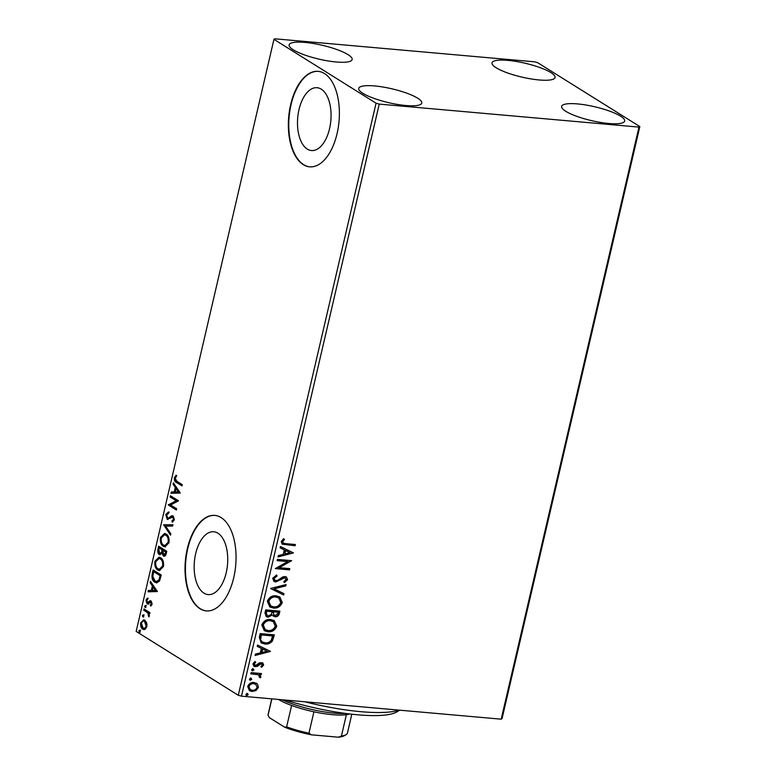 <?xml version="1.0" encoding="UTF-8"?>
<svg xmlns="http://www.w3.org/2000/svg" width="776" height="776" viewBox="0 0 776 776"><rect width="100%" height="100%" fill="white"/><g stroke="black" fill="none" stroke-linecap="round" stroke-linejoin="round"><path stroke-width="1.16" d="M321.254 89.162A31.544 16.616 -84.9 0 0 317.064 87.707A31.544 16.616 -84.9 0 0 298.226 113.577A31.544 16.616 -84.9 0 0 307.306 149.099A31.544 16.616 -84.9 0 0 311.496 150.544A31.544 16.616 -84.9 0 0 330.334 124.684A31.544 16.616 -84.9 0 0 321.254 89.162M217.92 533.209A31.544 16.616 -84.9 0 0 213.73 531.764A31.544 16.616 -84.9 0 0 194.892 557.624A31.544 16.616 -84.9 0 0 203.972 593.145A31.544 16.616 -84.9 0 0 208.162 594.6A31.544 16.616 -84.9 0 0 226.999 568.74A31.544 16.616 -84.9 0 0 217.92 533.209M221.141 517.602A47.937 25.259 -84.9 0 0 214.768 515.4A47.937 25.259 -84.9 0 0 186.143 554.704A47.937 25.259 -84.9 0 0 199.946 608.685A47.937 25.259 -84.9 0 0 206.309 610.896A47.937 25.259 -84.9 0 0 234.934 571.592A47.937 25.259 -84.9 0 0 221.141 517.602M214.971 515.419A47.937 25.259 -84.9 0 0 186.521 554.927A47.937 25.259 -84.9 0 0 200.344 608.723A47.937 25.259 -84.9 0 0 206.513 610.906M324.475 73.545A47.937 25.259 -84.9 0 0 318.102 71.343A47.937 25.259 -84.9 0 0 289.477 110.648A47.937 25.259 -84.9 0 0 303.28 164.638A47.937 25.259 -84.9 0 0 309.643 166.84A47.937 25.259 -84.9 0 0 338.268 127.536A47.937 25.259 -84.9 0 0 324.475 73.545M318.305 71.363A47.937 25.259 -84.9 0 0 289.855 110.871A47.937 25.259 -84.9 0 0 303.678 164.667A47.937 25.259 -84.9 0 0 309.847 166.859M362.858 93.304A32.359 7.12 -166.9 0 1 358.735 88.396A32.359 7.12 -166.9 0 1 382.927 87.019A32.359 7.12 -166.9 0 1 417.643 98.164A32.359 7.12 -166.9 0 1 421.766 103.072A32.359 7.12 -166.9 0 1 397.574 104.45A32.359 7.12 -166.9 0 1 362.858 93.304M496.136 67.754A32.359 7.12 -166.9 0 1 492.013 62.846A32.359 7.12 -166.9 0 1 516.205 61.459A32.359 7.12 -166.9 0 1 550.921 72.604A32.359 7.12 -166.9 0 1 555.044 77.513A32.359 7.12 -166.9 0 1 530.852 78.89A32.359 7.12 -166.9 0 1 496.136 67.754M565.762 111.288A32.359 7.12 -166.9 0 1 561.64 106.38A32.359 7.12 -166.9 0 1 585.832 104.993A32.359 7.12 -166.9 0 1 620.548 116.138A32.359 7.12 -166.9 0 1 624.67 121.046A32.359 7.12 -166.9 0 1 600.478 122.424A32.359 7.12 -166.9 0 1 565.762 111.288M293.231 49.771A32.359 7.12 -166.9 0 1 289.108 44.862A32.359 7.12 -166.9 0 1 313.3 43.485A32.359 7.12 -166.9 0 1 348.017 54.63A32.359 7.12 -166.9 0 1 352.139 59.539A32.359 7.12 -166.9 0 1 327.947 60.916A32.359 7.12 -166.9 0 1 293.231 49.771M534.528 61.808L274.811 38.8L273.947 39.343L376.059 103.198L379.251 104.1L638.968 127.109L639.831 126.566L537.72 62.72L534.528 61.808M257.477 683.995L258.418 687.458L255.944 690.611L251.977 691.474L249.503 690.688L247.68 686.508C248.999 683.53 251.133 682.182 254.072 682.482L257.477 683.995L258.418 687.458M251.094 672.617L261.473 673.539L261.192 674.771L259.659 674.635L260.872 676.914L260.3 677.817L259.329 677.138L258.825 675.12L257.816 674.664L250.813 673.849L251.094 672.617M263.636 665.061L261.609 667.292L260.881 666.497L262.337 665.022L261.221 663.713L257.04 666.477L253.956 666.303L252.937 663.887L254.935 661.491L255.731 662.277L254.247 663.858L255.566 665.507L259.766 662.733L262.734 662.879L263.636 665.061L263.171 664.77L261.143 667.001M261.59 663.79L260.212 663.926M254.635 665.11L255.566 665.507M259.32 637.29L260.173 633.585L274.384 634.846L272.425 641.005C270.223 643.45 267.691 644.449 264.82 644.012L261.211 642.906L259.32 637.29M265.693 609.878L279.894 611.139L279.37 613.389C278.7 615.814 277.245 616.93 274.995 616.755L272.327 614.99L268.108 617.182L266.294 616.619L264.955 613.069L265.693 609.878M270.688 588.421L286.082 584.57L285.772 585.909L274.093 588.829L283.967 593.659L283.657 594.998L270.688 588.421M277.158 560.631L277.439 559.399L291.64 560.66L279.195 567.692L289.787 568.633L289.506 569.856L275.305 568.604L287.721 561.562L277.158 560.631M285.956 543.675L295.404 544.519L295.113 545.741L282.231 544.18L281.222 541.541L283.57 538.67L284.511 539.388L282.687 541.658L283.347 543.152L285.956 543.675M379.251 104.1L241.472 696.169L501.189 719.177L638.968 127.109M293.454 552.9L278.012 556.955L278.322 555.616L283.259 554.384L284.297 549.903L280.126 547.866L280.437 546.527L293.454 552.9M272.677 578.285L276.615 574.977L277.1 576.034L274.151 578.324L274.985 580.419L277.527 580.487L282.629 576.985L284.938 576.549L286.499 577.043L287.586 579.691L284.472 582.553L283.822 581.515L286.14 579.546L284.714 577.78L275.742 581.99L274.054 581.447L272.677 578.285M285.287 577.907L284.249 577.49L282.707 578.353M276.159 595.793L279.816 596.967L282.28 602.515C280.417 606.657 277.449 608.5 273.375 608.054L269.864 606.968L267.322 601.284C269.185 597.21 272.124 595.376 276.159 595.793M270.64 619.5L274.297 620.674L276.76 626.222C274.908 630.355 271.94 632.207 267.856 631.761L264.344 630.675L261.803 624.99C263.665 620.916 266.614 619.083 270.64 619.5M270.533 651.403L255.091 655.458L255.401 654.12L260.338 652.888L261.376 648.406L257.205 646.369L257.516 645.031L270.533 651.403M252.995 668.825L253.946 669.95L252.52 670.871L251.579 669.746L253.519 668.99M252.54 668.534L253.48 669.659L251.996 670.707M250.813 678.224L251.754 679.349L250.338 680.271L249.387 679.145L251.337 678.389M250.347 677.933L251.298 679.068L249.804 680.106M247.243 693.55L248.194 694.685L246.768 695.597L245.827 694.471L247.767 693.715M246.778 693.269L247.728 694.394L246.234 695.432M639.831 126.566L502.053 718.634L501.189 719.177M146.645 622.711L146.858 626.63L145.112 629.326L142.726 629.19C141.028 628.172 140.359 626.038 140.708 622.788L143.735 619.811L144.811 620.199L146.645 622.711M144.045 608.956L149.981 612.671L149.7 613.894L148.827 613.35L148.885 616.901L147.75 612.894L143.764 610.178L144.045 608.956M152.067 604.232L150.67 606.075L150.331 605.038L151.32 603.854L150.195 602.127L148.1 604.009L147.091 603.835L145.975 600.178L147.362 598.15L147.75 599.198L146.732 600.488L147.343 602.583L150.049 600.75L151.048 600.925L152.067 604.232M151.301 605.6L152.135 603.932L151.611 602.244L150.195 602.127M148.1 604.009L147.091 603.835L147.896 603.903L146.79 600.246L145.975 600.178M147.343 602.583L148.788 602.719L149.7 601.798L148.895 601.73M149.7 601.798L150.854 600.818L150.049 600.75L151.048 600.925M152.271 573.629L153.134 569.923L161.253 575.006L159.516 581.03L156.568 582.854L154.812 582.204C152.426 580.923 151.572 578.062 152.271 573.629L153.085 573.697L153.852 570.379M158.653 546.217L166.772 551.299L166.248 553.55C165.618 555.936 164.667 556.741 163.377 555.965L162 553.385L159.342 554.607C158.003 553.754 157.528 552.017 157.906 549.408L158.653 546.217M164.124 556.227L163.377 555.965L164.192 556.033L162.814 553.463M160.069 554.869L159.342 554.607L160.147 554.675C158.808 553.822 158.333 552.095 158.721 549.476L157.906 549.408M163.639 524.76L172.951 524.731L172.641 526.06L165.579 526.089L170.836 533.82L170.526 535.149L163.639 524.76L172.941 524.799M170.109 496.97L170.4 495.738L178.519 500.821L170.604 505.001L176.666 508.784L176.375 510.016L168.256 504.933L176.152 500.743L170.109 496.97L170.924 497.038L171.118 496.194M176.87 481.295L182.273 484.67L181.991 485.902L176.501 482.468C174.92 482.041 174.193 480.47 174.338 477.774L175.977 475.349L176.453 476.367L175.172 478.288L176.87 481.295M273.947 39.343L136.169 631.412L238.28 695.267L376.059 103.198M180.323 493.051L170.963 493.284L171.273 491.955L174.261 491.945L175.308 487.464L173.077 484.195L173.387 482.866L180.323 493.051M165.783 514.517L168.392 512.044L168.576 513.305L166.646 514.954L167.5 518.038L168.392 518.135L171.69 515.768L173.077 515.904L174.309 519.939L172.214 522.161L171.942 520.89L173.475 519.406L172.825 517.155L167.199 519.26L165.783 514.517L166.597 514.595L169.207 512.121M167.5 518.038L169.197 518.213L172.505 515.836L171.69 515.768L173.077 515.904M172.951 521.86L172.747 520.958L174.29 519.474L173.64 517.223L171.603 517.243M167.926 519.513L167.199 519.26L168.014 519.328L166.597 514.595M166.103 534.024C168.441 535.382 169.401 538.292 168.993 542.763L164.89 546.896L163.28 546.304C160.942 544.936 159.992 542.007 160.438 537.525L164.57 533.461L166.103 534.024M160.584 557.731C162.921 559.089 163.891 561.999 163.484 566.47L159.381 570.593L157.77 570.011C155.433 568.643 154.482 565.714 154.919 561.232L159.051 557.168L160.584 557.731M157.402 591.554L148.041 591.787L148.352 590.458L151.339 590.449L152.377 585.967L150.156 582.698L150.466 581.37L157.402 591.554M145.529 605.435L145.966 606.88L145.054 607.472L144.608 606.027L146.334 605.503M145.966 606.88L145.529 607.521M143.337 614.835L143.773 616.28L142.862 616.881L142.425 615.436L144.152 614.902M143.773 616.28L143.337 616.92M139.767 630.16L140.214 631.606L139.292 632.207L138.856 630.762L140.582 630.228M140.214 631.606L139.767 632.246M241.472 696.169L238.28 695.267M182.079 485.524L177.316 482.546C175.725 482.109 175.007 480.548 175.153 477.851L174.338 477.774M175.153 477.851L176.792 475.426M171.797 493.284L172.088 492.023L171.273 491.955M172.088 492.023L174.261 491.945M175.075 492.013L176.113 487.541L175.308 487.464M176.113 487.541L173.892 484.272L173.077 484.195M173.892 484.272L174.008 483.768M175.221 491.935L179.159 492.003L176.831 488.579L176.016 488.511L175.221 491.935L178.344 491.926L176.016 488.511M179.159 492.003L178.344 491.926M176.472 509.638L168.256 504.933M169.071 505.011L168.324 504.662M169.129 504.73L176.152 500.743M176.967 500.821L170.924 497.038M168.314 518.116L169.197 518.213M172.747 520.958L171.942 520.89M174.29 519.474L173.475 519.406M173.64 517.223L172.417 517.311M170.72 534.315L164.405 525.032L163.6 524.964M165.298 546.896L163.28 546.304M164.095 546.382C161.757 545.004 160.807 542.075 161.243 537.593L160.438 537.525M161.243 537.593L164.958 533.529M164.842 545.538L165.647 545.615L168.964 542.375C169.284 538.757 168.508 536.41 166.627 535.324L164.551 534.79L161.272 538.001C160.913 541.629 161.68 543.986 163.571 545.082L164.842 545.538L168.149 542.298C168.479 538.689 167.694 536.342 165.821 535.246L164.551 534.79M168.964 542.375L168.149 542.298M166.627 535.324L165.821 535.246M162.785 553.463L162 553.385M158.721 549.476L159.371 546.673M160.438 553.453L162.339 552.434L163.028 549.922L160.011 548.04L159.196 547.963L158.867 549.369L159.623 553.385L160.923 553.627M164.464 554.801L166.171 553.346L166.462 552.075L163.862 550.446L162.902 550.999L163.649 554.733L164.929 554.976M166.171 553.346L165.356 553.269L165.657 551.998L163.047 550.378M166.462 552.075L165.657 551.998M163.649 554.733L165.356 553.269M162.339 552.434L161.524 552.366L162.213 549.854L159.196 547.963M163.028 549.922L162.213 549.854M159.623 553.385L161.524 552.366M159.778 570.602L157.77 570.011M158.576 570.088C156.238 568.711 155.287 565.782 155.734 561.3L154.919 561.232M155.734 561.3L159.439 557.226M159.322 569.245L160.137 569.322L163.445 566.082C163.775 562.464 162.989 560.117 161.117 559.03L159.031 558.497L155.763 561.708C155.394 565.335 156.16 567.692 158.052 568.789L159.322 569.245L162.63 566.005C162.96 562.396 162.184 560.049 160.302 558.953L159.031 558.497M163.445 566.082L162.63 566.005M161.117 559.03L160.302 558.953M156.956 582.854L154.812 582.204M155.617 582.281C153.231 581.001 152.387 578.139 153.085 573.697M156.461 581.486L159.71 579.973L160.952 575.782L153.677 571.669L152.814 576.393L155.093 580.981L156.461 581.486L158.905 579.895L160.137 575.705L153.677 571.669M160.952 575.782L160.137 575.705M159.71 579.973L158.905 579.895M148.876 591.787L149.167 590.526L148.352 590.458M149.167 590.526L151.339 590.449M152.154 590.517L153.192 586.045L152.377 585.967M153.192 586.045L150.971 582.776L150.156 582.698M150.971 582.776L151.087 582.272M152.29 590.439L156.238 590.497L153.9 587.083L153.095 587.015L152.29 590.439L155.423 590.429L153.095 587.015M156.238 590.497L155.423 590.429M151.145 605.105L150.331 605.038M152.125 603.932L151.32 603.854M151.611 602.244L151 602.205L151.611 602.244M148.914 604.077L147.896 603.903M146.742 600.478L148.177 598.228M148.158 602.661L148.788 602.719L148.158 602.661M145.859 607.55L145.422 606.105M149.787 613.515L148.827 613.35M149.293 616.163L148.391 615.921M149.205 615.989L149.438 615.504M149.38 615.504L148.623 615.436M148.876 613.35L147.75 612.894M148.565 612.972L143.764 610.178M144.579 610.256L144.773 609.412M143.676 616.949L143.24 615.504M144.258 629.598L142.726 629.19M143.531 629.268L141.339 624.942M141.455 623.186L140.708 622.788M141.523 622.866L144.113 619.888M147.033 624.612L145.335 621.498L144.52 621.43C143.279 620.587 142.25 621.188 141.436 623.244L142.997 627.968L144.714 628.356M143.812 628.036C145.064 628.88 146.101 628.279 146.936 626.242L146.131 626.174L144.52 621.43L145.335 621.498M142.997 627.968C144.249 628.803 145.287 628.211 146.131 626.174M140.107 632.275L139.67 630.83M294.88 544.471L295.113 545.741M294.647 545.45L281.998 544.015M283.521 538.699L284.511 539.388M284.055 539.097L282.619 540.581L283.075 540.862M282.619 540.581L282.687 541.658M282.221 541.367L283.124 542.987M292.94 552.813L278.109 556.518M280.136 547.808L284.297 549.903M290.001 552.687L285.17 550.271L284.831 553.986L290.001 552.687L285.636 550.553L284.831 553.986M291.116 560.631L278.73 567.402L279.195 567.692M289.273 568.585L289.506 569.856M289.041 569.565L275.354 568.352M277.216 560.388L287.721 561.562M276.324 575.074L277.1 576.034M276.634 575.743L273.685 578.033L274.151 578.324M273.685 578.033L274.762 580.264M286.257 576.908L287.586 579.691M287.12 579.4L284.006 582.262M285.073 577.742L284.249 577.49M282.241 578.062L280.475 579.449L280.941 579.74M280.475 579.449L275.742 581.99M275.276 581.699L273.831 581.302M285.519 584.716L285.772 585.909M285.306 585.618L274.093 588.829M283.492 593.427L283.657 594.998M283.191 594.707L270.649 588.567M279.564 596.812L282.28 602.515M281.814 602.225C279.952 606.366 276.983 608.209 272.91 607.763L273.375 608.054M272.91 607.763L269.631 606.813M278.545 597.792L275.412 596.725C272.192 596.385 269.835 597.83 268.321 601.08L270.523 605.765M273.656 606.832C276.896 607.181 279.282 605.716 280.805 602.438L278.778 597.927L275.878 597.016C272.657 596.676 270.3 598.121 268.787 601.371L270.746 605.92L273.656 606.832M279.379 611.09L278.914 613.108C278.235 615.523 276.78 616.639 274.539 616.464L274.995 616.755M274.539 616.464L273.152 616.086M268.108 617.182L272.327 614.99M267.642 616.901L266.061 616.464M266.071 612.351L267.284 615.601L268.399 615.96L271.377 614.262L272.143 611.701L266.401 610.945L266.071 612.351L267.051 615.446M272.997 612.167L274.122 615.164L275.257 615.523L277.856 613.506L278.157 612.235L273.142 611.546L273.889 614.999M273.142 611.546L273.462 612.458M278.157 612.235L273.608 611.837M266.401 610.945L266.537 612.642M272.143 611.701L266.866 611.236M274.044 620.519L276.76 626.222M276.295 625.931C274.442 630.073 271.474 631.916 267.39 631.47L267.856 631.761M267.39 631.47L264.112 630.519M273.036 621.498L269.893 620.431C266.682 620.092 264.315 621.537 262.812 624.787L265.004 629.472M268.147 630.539C271.377 630.888 273.763 629.423 275.296 626.145L273.268 621.634L270.358 620.722C267.148 620.383 264.781 621.828 263.277 625.078L265.227 629.617L268.147 630.539M273.86 634.797L271.959 640.714L272.425 641.005M271.959 640.714C269.757 643.158 267.225 644.167 264.354 643.721L264.82 644.012M264.354 643.721L260.988 642.761M260.173 639.278L262.298 641.946L265.101 642.78C267.458 643.158 269.505 642.305 271.231 640.239L272.638 635.942L272.172 635.651L260.881 634.652L260.173 639.278L262.065 641.791M272.638 635.942L261.347 634.943L260.639 639.569M270.019 651.316L255.188 655.022M257.215 646.311L261.376 648.406M267.08 651.19L262.249 648.775L261.444 652.199L261.91 652.49L267.08 651.19L262.715 649.056L261.91 652.49M261.376 663.625L260.755 663.422M259.747 663.635L256.575 666.186L257.04 666.477M256.575 666.186L255.343 666.739M254.877 666.448L253.733 666.148M254.829 661.55L255.731 662.277M255.265 661.986L253.781 663.577L254.247 663.858M253.781 663.577L255.11 665.216M262.501 662.752L263.171 664.77M260.949 673.49L261.192 674.771M260.726 674.48L259.659 674.635M259.194 674.344L260.872 676.914M260.406 676.623L259.834 677.526M258.573 674.975L257.816 674.664M257.351 674.373L250.861 673.607M257.962 687.167L255.479 690.32L255.944 690.611M255.479 690.32L251.977 691.474M251.511 691.183L249.271 690.533M256.352 683.132L257.011 683.705M255.498 684.18L253.306 683.413C251.123 683.161 249.523 684.131 248.485 686.323L250.047 689.457M252.249 690.242C254.441 690.495 256.07 689.524 257.147 687.342L255.731 684.316L253.771 683.705C251.589 683.452 249.988 684.422 248.95 686.615L250.27 689.612L252.249 690.242M399.756 710.195L396.837 711.912A86.281 18.983 -166.9 0 1 382.432 715.297A86.281 18.983 -166.9 0 1 285.325 700.059M304.755 701.776A91.073 20.03 13.1 0 0 387.185 712.222A91.073 20.03 13.1 0 0 399.019 710.127M282.231 699.787A43.146 9.487 13.1 0 0 345.543 713.445M349.53 713.949A40.74 8.963 -166.9 0 1 346.387 714.677A40.74 8.963 -166.9 0 1 313.921 711.796A40.74 8.963 -166.9 0 1 291.601 705.462A40.74 8.963 -166.9 0 1 278.506 699.457M338.307 737.2L341.411 736.085A40.74 8.963 13.1 0 0 345.97 734.726L344.311 735.706A39.304 8.643 -166.9 0 1 338.307 737.2L311.409 734.814A39.304 8.643 -166.9 0 1 284.714 727.238L269.32 717.616L268.05 715.259L271.862 698.866M346.387 714.677L341.411 736.085M313.921 711.796L308.945 733.204L311.409 734.814M284.714 727.238L286.616 726.87A40.74 8.963 13.1 0 0 308.945 733.204M291.601 705.462L286.616 726.87M271.736 698.856L268.089 714.521A40.74 8.963 13.1 0 0 268.05 715.259M345.97 734.726A40.74 8.963 13.1 0 0 347.454 732.99L351.819 714.221M177.316 482.546L176.501 482.468M170.972 516.991L170.157 516.913M162.882 550.543L162.077 550.475M160.758 576.587L159.953 576.51M146.567 611.498L145.762 611.43M167.936 518.193L168.751 518.271M172.369 517L173.184 517.068M150.515 602.079L151.33 602.147M147.673 602.7L148.488 602.777"/></g></svg>
